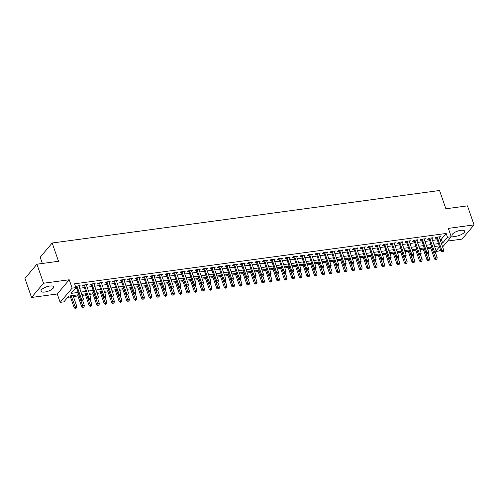 <?xml version="1.0" encoding="UTF-8"?>
<svg xmlns="http://www.w3.org/2000/svg" width="499" height="499" viewBox="0 0 499 499"><rect width="100%" height="100%" fill="white"/><g stroke="black" fill="none" stroke-linecap="round" stroke-linejoin="round"><path stroke-width="0.75" d="M44.767 292.034A6.699 2.32 160.9 0 0 51.104 289.844A6.699 2.32 160.9 0 0 53.624 286.844A6.699 2.32 160.9 0 0 49.819 286.039A6.699 2.32 160.9 0 0 43.475 288.229A6.699 2.32 160.9 0 0 40.962 291.229A6.699 2.32 160.9 0 0 44.767 292.034M455.774 236.32A6.699 2.32 160.9 0 0 462.118 234.131A6.699 2.32 160.9 0 0 464.631 231.131A6.699 2.32 160.9 0 0 460.827 230.326A6.699 2.32 160.9 0 0 454.483 232.515A6.699 2.32 160.9 0 0 451.969 235.516A6.699 2.32 160.9 0 0 455.774 236.32M78.805 294.722L68.762 296.088L63.909 301.851L60.154 302.357L72.137 288.141L75.885 287.63L71.033 293.393L78.012 292.451M57.254 293.98L69.23 279.764L43.519 283.251L36.926 264.208L24.95 278.43L31.543 297.466L57.254 293.98L60.154 302.357M42.365 263.472L40.207 257.228L52.183 243.007L439.544 190.506L445.875 208.782L467.457 205.856L474.05 224.893L448.339 228.38L451.239 236.757L442.625 246.98M447.603 241.073L462.074 239.108L474.05 224.893M440.424 249.594L439.257 250.972L436.12 251.396M67.702 297.348L70.446 296.98M73.415 296.574L77.95 295.957M82.142 295.389L85.46 294.94M89.645 294.373L92.964 293.923M97.155 293.356L100.474 292.907M104.659 292.339L107.977 291.89M112.169 291.322L115.487 290.873M119.673 290.306L122.997 289.857M127.183 289.289L130.501 288.84M134.686 288.272L138.011 287.817M142.196 287.249L145.515 286.8M149.7 286.233L153.025 285.784M157.21 285.216L160.528 284.767M164.72 284.199L168.038 283.75M172.224 283.183L175.542 282.733M179.734 282.166L183.052 281.717M187.237 281.149L190.556 280.694M194.747 280.126L198.066 279.677M202.251 279.109L205.569 278.66M209.761 278.093L213.079 277.644M217.265 277.076L220.583 276.627M224.775 276.059L228.093 275.61M232.278 275.043L235.603 274.593M239.788 274.026L243.107 273.577M247.292 273.009L250.617 272.554M254.802 271.986L258.12 271.537M262.306 270.969L265.63 270.52M269.816 269.953L273.134 269.504M277.325 268.936L280.644 268.487M284.829 267.919L288.148 267.47M292.339 266.903L295.658 266.454M299.843 265.886L303.161 265.431M307.353 264.863L310.671 264.414M314.857 263.846L318.175 263.397M322.366 262.83L325.685 262.38M329.87 261.813L333.189 261.364M337.38 260.796L340.698 260.347M344.884 259.779L348.208 259.33M352.394 258.763L355.712 258.314M359.898 257.746L363.222 257.291M367.407 256.723L370.726 256.274M374.911 255.706L378.236 255.257M382.421 254.69L385.739 254.241M389.931 253.673L393.249 253.224M397.435 252.656L400.753 252.207M404.945 251.639L408.263 251.19M412.448 250.623L415.767 250.174M419.958 249.606L423.277 249.151M427.462 248.583L430.78 248.134M43.519 283.251L31.543 297.466M79.073 286.532L80.102 285.54L75.443 286.339M86.577 285.515L87.612 284.524L83.108 285.135L82.298 286.095L83.614 285.915M94.086 284.499L95.116 283.507L90.612 284.118L89.801 285.079L91.117 284.898M101.59 283.482L102.626 282.49L98.122 283.101L97.311 284.062L98.627 283.881M109.1 282.459L110.129 281.473L105.626 282.078L104.821 283.039L106.131 282.864M116.604 281.442L117.639 280.45L113.136 281.062L112.325 282.022L113.641 281.848M124.114 280.426L125.143 279.434L120.639 280.045L119.835 281.006L121.145 280.831M131.624 279.409L132.653 278.417L128.149 279.028L127.339 279.989L128.655 279.814M139.127 278.392L140.163 277.4L135.653 278.012L134.849 278.972L136.158 278.791M146.637 277.375L147.667 276.384L143.163 276.995L142.352 277.955L143.668 277.775M154.141 276.359L155.177 275.367L150.673 275.978L149.862 276.939L151.172 276.758M161.651 275.342L162.68 274.35L158.177 274.961L157.366 275.922L158.682 275.741M169.155 274.319L170.19 273.333L165.687 273.939L164.876 274.899L166.186 274.724M176.665 273.302L177.694 272.311L173.19 272.922L172.38 273.882L173.696 273.708M184.168 272.286L185.204 271.294L180.7 271.905L179.889 272.866L181.199 272.691M191.678 271.269L192.708 270.277L188.204 270.888L187.393 271.849L188.709 271.668M199.182 270.252L200.218 269.26L195.714 269.872L194.903 270.832L196.219 270.651M206.692 269.235L207.721 268.244L203.218 268.855L202.407 269.816L203.723 269.635M214.196 268.219L215.231 267.227L210.728 267.838L209.917 268.799L211.233 268.618M221.706 267.196L222.735 266.21L218.231 266.815L217.427 267.782L218.737 267.601M229.209 266.179L230.245 265.187L225.741 265.799L224.93 266.759L226.247 266.585M236.719 265.162L237.749 264.171L233.245 264.782L232.44 265.742L233.75 265.568M244.229 264.146L245.258 263.154L240.755 263.765L239.944 264.726L241.26 264.551M251.733 263.129L252.768 262.137L248.259 262.748L247.454 263.709L248.764 263.528M259.243 262.112L260.272 261.12L255.769 261.732L254.958 262.692L256.274 262.511M266.747 261.096L267.782 260.104L263.279 260.715L262.468 261.676L263.778 261.495M274.257 260.079L275.286 259.087L270.782 259.698L269.971 260.659L271.288 260.478M281.76 259.056L282.796 258.07L278.292 258.675L277.481 259.636L278.791 259.461M289.27 258.039L290.299 257.047L285.796 257.659L284.985 258.619L286.301 258.445M296.774 257.022L297.809 256.031L293.306 256.642L292.495 257.603L293.805 257.428M304.284 256.006L305.313 255.014L300.81 255.625L299.999 256.586L301.315 256.411M311.788 254.989L312.823 253.997L308.32 254.609L307.509 255.569L308.825 255.388M319.298 253.972L320.327 252.981L315.823 253.592L315.012 254.552L316.329 254.371M326.801 252.956L327.837 251.964L323.333 252.575L322.522 253.536L323.839 253.355M334.311 251.939L335.34 250.947L330.837 251.558L330.032 252.519L331.342 252.338M341.815 250.916L342.85 249.93L338.347 250.535L337.536 251.496L338.852 251.321M349.325 249.899L350.354 248.907L345.851 249.519L345.046 250.479L346.356 250.305M356.835 248.882L357.864 247.891L353.361 248.502L352.55 249.463L353.866 249.288M364.339 247.866L365.374 246.874L360.864 247.485L360.06 248.446L361.37 248.265M371.849 246.849L372.878 245.857L368.374 246.469L367.563 247.429L368.88 247.248M379.352 245.832L380.388 244.841L375.878 245.452L375.073 246.412L376.383 246.232M386.862 244.816L387.891 243.824L383.388 244.435L382.577 245.396L383.893 245.215M394.366 243.793L395.401 242.807L390.898 243.412L390.087 244.379L391.397 244.198M401.876 242.776L402.905 241.784L398.402 242.395L397.591 243.356L398.907 243.181M409.38 241.759L410.415 240.768L405.912 241.379L405.101 242.339L406.411 242.165M416.89 240.743L417.919 239.751L413.415 240.362L412.604 241.323L413.921 241.148M424.393 239.726L425.429 238.734L420.925 239.345L420.114 240.306L421.43 240.125M431.903 238.709L432.932 237.717L428.429 238.329L427.618 239.289L428.934 239.108M434.766 246.986L435.253 246.412M439.999 239.395L441.309 239.221L446.168 233.457L74.569 283.825L75.885 287.63M74.825 288.896L76.696 288.64M79.665 288.241L84.2 287.624M87.169 287.224L91.71 286.607M94.679 286.201L99.214 285.59M102.183 285.185L106.724 284.573M109.693 284.168L114.227 283.551M117.196 283.151L121.737 282.534M124.706 282.135L129.247 281.517M132.21 281.118L136.751 280.5M139.72 280.101L144.261 279.484M147.224 279.078L151.765 278.467M154.734 278.062L159.275 277.45M162.237 277.045L166.778 276.434M169.747 276.028L174.288 275.411M177.257 275.011L181.792 274.394M184.761 273.995L189.302 273.377M192.271 272.978L196.806 272.36M199.775 271.961L204.316 271.344M207.285 270.938L211.819 270.327M214.788 269.922L219.329 269.31M222.298 268.905L226.833 268.294M229.802 267.888L234.343 267.271M237.312 266.871L241.853 266.254M244.816 265.855L249.357 265.237M252.326 264.838L256.866 264.221M259.829 263.815L264.37 263.204M267.339 262.798L271.88 262.187M274.843 261.782L279.384 261.17M282.353 260.765L286.894 260.147M289.857 259.748L294.398 259.131M297.367 258.732L301.907 258.114M304.877 257.715L309.411 257.097M312.38 256.698L316.921 256.081M319.89 255.675L324.425 255.064M327.394 254.658L331.935 254.047M334.904 253.642L339.439 253.03M342.408 252.625L346.948 252.007M349.918 251.608L354.458 250.991M357.421 250.592L361.962 249.974M364.931 249.575L369.472 248.957M372.435 248.558L376.976 247.941M379.945 247.535L384.486 246.924M387.449 246.518L391.989 245.907M394.959 245.502L399.499 244.884M402.462 244.485L407.003 243.868M409.972 243.468L414.513 242.851M417.482 242.452L422.017 241.834M424.986 241.435L429.527 240.817M432.496 240.412L437.03 239.801M439.407 237.692L440.442 236.701L435.939 237.312L435.128 238.273L436.444 238.092M75.667 286.994L76.104 286.931M69.23 279.764L72.137 288.141M446.168 233.457L447.484 237.262L451.239 236.757M36.926 264.208L58.514 261.283L52.183 243.007M439.139 245.882L434.598 246.5M431.635 246.899L427.094 247.516M424.125 247.916L419.584 248.533M416.621 248.939L412.08 249.55M409.111 249.955L404.57 250.567M401.601 250.972L397.067 251.583M394.098 251.989L389.557 252.606M386.588 253.005L382.053 253.623M379.084 254.022L374.543 254.64M371.574 255.039L367.039 255.656M364.07 256.056L359.529 256.673M356.56 257.079L352.02 257.69M349.057 258.095L344.516 258.707M341.547 259.112L337.006 259.723M334.043 260.129L329.502 260.746M326.533 261.145L321.992 261.763M319.029 262.162L314.489 262.78M311.519 263.179L306.979 263.796M304.016 264.202L299.475 264.813M296.506 265.219L291.965 265.83M288.996 266.235L284.461 266.846M281.492 267.252L276.951 267.869M273.982 268.269L269.448 268.886M266.478 269.285L261.938 269.903M258.969 270.302L254.434 270.92M251.465 271.319L246.924 271.936M243.955 272.342L239.414 272.953M236.451 273.358L231.91 273.97M228.941 274.375L224.4 274.986M221.437 275.392L216.897 276.009M213.928 276.409L209.387 277.026M206.424 277.425L201.883 278.043M198.914 278.442L194.373 279.06M191.41 279.459L186.869 280.076M183.9 280.482L179.359 281.093M176.39 281.498L171.856 282.11M168.887 282.515L164.346 283.133M161.377 283.532L156.842 284.149M153.873 284.549L149.332 285.166M146.363 285.565L141.828 286.183M138.859 286.582L134.318 287.199M131.349 287.605L126.808 288.216M123.846 288.622L119.305 289.233M116.336 289.638L111.795 290.25M108.832 290.655L104.291 291.273M101.322 291.672L96.781 292.289M93.818 292.688L89.277 293.306M86.308 293.705L81.767 294.323M436.089 250.791L439.457 246.793M441.322 243.206L442.632 243.025L447.484 237.262M80.981 292.046L85.522 291.428M88.485 291.029L93.026 290.412M95.995 290.013L100.536 289.395M103.505 288.996L108.04 288.378M111.009 287.979L115.55 287.362M118.519 286.956L123.053 286.345M126.022 285.939L130.563 285.328M133.532 284.923L138.067 284.311M141.036 283.906L145.577 283.289M148.546 282.889L153.087 282.272M156.05 281.873L160.591 281.255M163.56 280.856L168.101 280.238M171.063 279.833L175.604 279.222M178.573 278.816L183.114 278.205M186.077 277.8L190.618 277.188M193.587 276.783L198.128 276.165M201.091 275.766L205.632 275.149M208.601 274.749L213.142 274.132M216.111 273.733L220.645 273.115M223.614 272.716L228.155 272.098M231.124 271.693L235.659 271.082M238.628 270.676L243.169 270.065M246.138 269.66L250.673 269.048M253.642 268.643L258.183 268.025M261.152 267.626L265.693 267.009M268.655 266.609L273.196 265.992M276.165 265.593L280.706 264.975M283.669 264.576L288.21 263.959M291.179 263.553L295.72 262.942M298.683 262.536L303.224 261.925M306.193 261.52L310.734 260.902M313.696 260.503L318.237 259.885M321.206 259.486L325.747 258.869M328.716 258.47L333.251 257.852M336.22 257.453L340.761 256.835M343.73 256.43L348.265 255.819M351.234 255.413L355.775 254.802M358.744 254.396L363.278 253.785M366.247 253.38L370.788 252.762M373.757 252.363L378.292 251.746M381.261 251.346L385.802 250.729M388.771 250.33L393.312 249.712M396.275 249.313L400.816 248.695M403.785 248.29L408.325 247.679M411.288 247.273L415.829 246.662M418.798 246.257L423.339 245.645M426.302 245.24L430.843 244.622M433.812 244.223L438.353 243.606M441.309 239.221L442.632 243.025M439.351 236.85L439.631 237.661M431.841 237.867L432.128 238.678M424.337 238.884L424.618 239.695M416.827 239.9L417.114 240.711M409.323 240.917L409.604 241.728M401.814 241.934L402.094 242.745M394.31 242.951L394.59 243.768M386.8 243.967L387.081 244.784M379.296 244.99L379.577 245.801M371.786 246.007L372.067 246.818M364.282 247.024L364.563 247.835M356.773 248.04L357.053 248.851M349.269 249.057L349.55 249.868M341.759 250.074L342.04 250.891M334.255 251.091L334.536 251.908M326.745 252.107L327.026 252.924M319.235 253.13L319.522 253.941M311.732 254.147L312.012 254.958M304.222 255.164L304.509 255.975M296.718 256.18L296.999 256.991M289.208 257.197L289.489 258.008M281.704 258.214L281.985 259.031M274.194 259.231L274.475 260.048M266.691 260.253L266.971 261.064M259.181 261.27L259.461 262.081M251.677 262.287L251.958 263.098M244.167 263.304L244.448 264.114M236.663 264.32L236.944 265.131M229.153 265.337L229.434 266.154M221.65 266.354L221.93 267.171M214.14 267.37L214.42 268.188M206.63 268.393L206.917 269.204M199.126 269.41L199.407 270.221M191.616 270.427L191.903 271.238M184.112 271.444L184.393 272.254M176.602 272.46L176.883 273.271M169.099 273.477L169.379 274.294M161.589 274.494L161.869 275.311M154.085 275.517L154.366 276.327M146.575 276.533L146.856 277.344M139.071 277.55L139.352 278.361M131.561 278.567L131.842 279.378M124.058 279.583L124.338 280.394M116.548 280.6L116.828 281.411M109.044 281.617L109.325 282.434M101.534 282.634L101.815 283.451M94.024 283.657L94.311 284.467M86.52 284.673L86.801 285.484M79.01 285.69L79.297 286.501M436.432 237.243L441.029 251.34L441.84 250.379L437.249 237.131M442.501 251.583L442.176 251.97L443.255 251.484L442.501 251.583L441.84 250.379L443.717 250.13L439.126 236.875M441.029 251.34L442.176 251.97M443.255 251.484L443.717 250.13M430.412 247.067L434.554 259.031L435.365 258.07L437.243 257.815L435.502 252.787M431.504 246.918L436.026 259.268L435.702 259.655L436.781 259.168L436.026 259.268M437.243 257.815L436.781 259.168M435.702 259.655L434.554 259.031M428.928 238.26L433.525 252.363L434.33 251.402L429.745 238.148M434.997 252.6L434.673 252.987L435.421 252.887L435.746 252.5L434.997 252.6L434.33 251.402L436.207 251.147L431.623 237.892M433.525 252.363L434.673 252.987M435.746 252.5L436.207 251.147M421.418 239.277L426.015 253.38L426.826 252.419L422.235 239.164M427.487 253.617L427.163 254.003L427.917 253.904L428.242 253.517L427.487 253.617L426.826 252.419L428.703 252.163L424.113 238.915M426.015 253.38L427.163 254.003M428.242 253.517L428.703 252.163M413.914 240.293L418.511 254.396L419.316 253.436L414.731 240.187M419.983 254.633L419.659 255.02L420.408 254.92L420.732 254.534L419.983 254.633L419.316 253.436L421.193 253.18L416.609 239.932M418.511 254.396L419.659 255.02M420.732 254.534L421.193 253.18M406.404 241.31L411.001 255.413L411.812 254.453L407.221 241.204M412.473 255.656L412.149 256.037L412.904 255.937L413.222 255.55L412.473 255.656L411.812 254.453L413.69 254.197L409.099 240.948M411.001 255.413L412.149 256.037M413.222 255.55L413.69 254.197M422.903 248.084L427.05 260.048L427.855 259.087L429.733 258.831L427.992 253.81M423.994 247.934L428.522 260.285L428.198 260.671L429.271 260.185L428.522 260.285M429.733 258.831L429.271 260.185M428.198 260.671L427.05 260.048M415.399 249.101L419.54 261.064L420.351 260.104L422.229 259.848L420.489 254.827M416.49 248.951L421.013 261.308L420.688 261.688L421.761 261.202L421.013 261.308M422.229 259.848L421.761 261.202M420.688 261.688L419.54 261.064M407.889 250.118L412.037 262.081L412.841 261.12L414.719 260.865L412.979 255.844M408.98 249.968L413.509 262.324L413.184 262.705L414.257 262.218L413.509 262.324M414.719 260.865L414.257 262.218M413.184 262.705L412.037 262.081M400.385 251.134L404.527 263.098L405.338 262.137L407.215 261.881L405.475 256.86M401.477 250.991L405.999 263.341L405.675 263.721L406.747 263.235L405.999 263.341M407.215 261.881L406.747 263.235M405.675 263.721L404.527 263.098M398.901 242.333L403.498 256.43L404.302 255.469L399.718 242.221M404.97 256.673L404.645 257.054L405.394 256.954L405.718 256.567L404.97 256.673L404.302 255.469L406.18 255.214L401.595 241.965M403.498 256.43L404.645 257.054M405.718 256.567L406.18 255.214M392.875 252.151L397.017 264.114L397.828 263.154L399.705 262.898L397.965 257.877M393.967 252.007L398.489 264.358L398.171 264.744L399.244 264.258L398.489 264.358M399.705 262.898L399.244 264.258M398.171 264.744L397.017 264.114M391.391 243.35L395.988 257.447L396.799 256.486L392.208 243.238M397.46 257.69L397.135 258.07L397.89 257.971L398.208 257.59L397.46 257.69L396.799 256.486L398.676 256.23L394.085 242.982M395.988 257.447L397.135 258.07M398.208 257.59L398.676 256.23M385.371 253.174L389.513 265.131L390.324 264.171L392.202 263.921L390.461 258.894M386.463 253.024L390.985 265.374L390.661 265.761L391.734 265.275L390.985 265.374M392.202 263.921L391.734 265.275M390.661 265.761L389.513 265.131M383.887 244.367L388.478 258.463L389.289 257.503L384.704 244.254M389.956 258.707L389.632 259.093L390.705 258.607L389.956 258.707L389.289 257.503L391.166 257.253L386.582 243.999M388.478 258.463L389.632 259.093M390.705 258.607L391.166 257.253M377.862 254.191L382.003 266.154L382.814 265.194L384.692 264.938L382.951 259.91M378.953 254.041L383.475 266.391L383.157 266.778L384.23 266.291L383.475 266.391M384.692 264.938L384.23 266.291M383.157 266.778L382.003 266.154M376.377 245.383L380.974 259.48L381.785 258.519L377.194 245.271M382.446 259.723L382.122 260.11L383.195 259.623L382.446 259.723L381.785 258.519L383.662 258.27L379.072 245.015M380.974 259.48L382.122 260.11M383.195 259.623L383.662 258.27M370.358 255.207L374.5 267.171L375.31 266.21L377.182 265.955L375.448 260.933M371.449 255.058L375.972 267.408L375.647 267.795L376.72 267.308L375.972 267.408M377.182 265.955L376.72 267.308M375.647 267.795L374.5 267.171M368.873 246.4L373.464 260.503L374.275 259.542L369.69 246.288M374.936 260.74L374.618 261.127L375.691 260.64L374.936 260.74L374.275 259.542L376.152 259.287L371.562 246.038M373.464 260.503L374.618 261.127M375.691 260.64L376.152 259.287M362.848 256.224L366.99 268.188L367.8 267.227L369.678 266.971L367.938 261.95M363.939 256.074L368.462 268.425L368.137 268.811L369.216 268.325L368.462 268.425M369.678 266.971L369.216 268.325M368.137 268.811L366.99 268.188M361.363 247.417L365.96 261.52L366.771 260.559L362.18 247.304M367.432 261.757L367.108 262.143L367.857 262.044L368.181 261.657L367.432 261.757L366.771 260.559L368.649 260.303L364.058 247.055M365.96 261.52L367.108 262.143M368.181 261.657L368.649 260.303M355.344 257.241L359.486 269.204L360.297 268.244L362.168 267.988L360.434 262.967M356.436 257.091L360.958 269.448L360.634 269.828L361.706 269.341L360.958 269.448M362.168 267.988L361.706 269.341M360.634 269.828L359.486 269.204M353.853 248.433L358.45 262.536L359.261 261.576L354.677 248.327M359.922 262.78L359.598 263.16L360.353 263.06L360.677 262.674L359.922 262.78L359.261 261.576L361.139 261.32L356.548 248.072M358.45 262.536L359.598 263.16M360.677 262.674L361.139 261.32M347.834 258.257L351.976 270.221L352.787 269.26L354.664 269.005L352.924 263.983M348.926 258.114L353.448 270.464L353.124 270.845L354.203 270.358L353.448 270.464M354.664 269.005L354.203 270.358M353.124 270.845L351.976 270.221M346.35 249.45L350.947 263.553L351.758 262.593L347.167 249.344M352.419 263.796L352.094 264.177L352.843 264.077L353.167 263.69L352.419 263.796L351.758 262.593L353.629 262.337L349.044 249.088M350.947 263.553L352.094 264.177M353.167 263.69L353.629 262.337M340.33 259.274L344.472 271.238L345.277 270.277L347.154 270.021L345.414 265M341.416 259.131L345.944 271.481L345.62 271.861L346.693 271.381L345.944 271.481M347.154 270.021L346.693 271.381M345.62 271.861L344.472 271.238M332.821 260.291L336.962 272.254L337.773 271.294L339.651 271.044L337.91 266.017M333.912 260.147L338.434 272.498L338.11 272.884L339.189 272.398L338.434 272.498M339.651 271.044L339.189 272.398M338.11 272.884L336.962 272.254M325.317 261.314L329.459 273.271L330.263 272.311L332.141 272.061L330.4 267.034M326.402 261.164L330.931 273.514L330.606 273.901L331.679 273.415L330.931 273.514M332.141 272.061L331.679 273.415M330.606 273.901L329.459 273.271M338.84 250.473L343.437 264.57L344.248 263.609L339.657 250.361M344.909 264.813L344.584 265.194L345.339 265.094L345.664 264.707L344.909 264.813L344.248 263.609L346.125 263.353L341.534 250.105M343.437 264.57L344.584 265.194M345.664 264.707L346.125 263.353M331.336 251.49L335.933 265.587L336.744 264.626L332.153 251.377M337.405 265.83L337.081 266.216L338.154 265.73L337.405 265.83L336.744 264.626L338.615 264.37L334.031 251.122M335.933 265.587L337.081 266.216M338.154 265.73L338.615 264.37M323.826 252.506L328.423 266.603L329.234 265.643L324.643 252.394M329.895 266.846L329.571 267.233L330.65 266.747L329.895 266.846L329.234 265.643L331.111 265.393L326.521 252.138M328.423 266.603L329.571 267.233M330.65 266.747L331.111 265.393M317.807 262.331L321.949 274.294L322.759 273.333L324.637 273.078L322.897 268.05M318.898 262.181L323.421 274.531L323.096 274.918L324.175 274.431L323.421 274.531M324.637 273.078L324.175 274.431M323.096 274.918L321.949 274.294M316.322 253.523L320.919 267.626L321.724 266.666L317.139 253.411M322.391 267.863L322.067 268.25L323.14 267.763L322.391 267.863L321.724 266.666L323.601 266.41L319.017 253.155M320.919 267.626L322.067 268.25M323.14 267.763L323.601 266.41M310.297 263.347L314.445 275.311L315.249 274.35L317.127 274.094L315.387 269.073M311.388 263.198L315.917 275.548L315.593 275.935L316.665 275.448L315.917 275.548M317.127 274.094L316.665 275.448M315.593 275.935L314.445 275.311M308.812 254.54L313.409 268.643L314.22 267.682L309.63 254.428M314.881 268.88L314.557 269.267L315.636 268.78L314.881 268.88L314.22 267.682L316.098 267.427L311.507 254.178M313.409 268.643L314.557 269.267M315.636 268.78L316.098 267.427M302.793 264.364L306.935 276.327L307.746 275.367L309.623 275.111L307.883 270.09M303.885 264.214L308.407 276.565L308.083 276.951L309.155 276.465L308.407 276.565M309.623 275.111L309.155 276.465M308.083 276.951L306.935 276.327M301.309 255.557L305.906 269.66L306.71 268.699L302.126 255.451M307.378 269.897L307.053 270.283L307.802 270.184L308.126 269.797L307.378 269.897L306.71 268.699L308.588 268.443L304.003 255.195M305.906 269.66L307.053 270.283M308.126 269.797L308.588 268.443M295.283 265.381L299.431 277.344L300.236 276.384L302.113 276.128L300.373 271.107M296.375 265.231L300.903 277.587L300.579 277.968L301.652 277.481L300.903 277.587M302.113 276.128L301.652 277.481M300.579 277.968L299.431 277.344M293.799 256.573L298.396 270.676L299.207 269.716L294.616 256.467M299.868 270.92L299.543 271.3L300.298 271.2L300.616 270.814L299.868 270.92L299.207 269.716L301.084 269.46L296.493 256.212M298.396 270.676L299.543 271.3M300.616 270.814L301.084 269.46M287.78 266.397L291.921 278.361L292.732 277.4L294.61 277.145L292.869 272.123M288.871 266.254L293.393 278.604L293.069 278.985L294.142 278.498L293.393 278.604M294.61 277.145L294.142 278.498M293.069 278.985L291.921 278.361M286.295 257.596L290.892 271.693L291.697 270.732L287.112 257.484M292.364 271.936L292.04 272.317L292.788 272.217L293.113 271.83L292.364 271.936L291.697 270.732L293.574 270.477L288.99 257.228M290.892 271.693L292.04 272.317M293.113 271.83L293.574 270.477M280.27 267.414L284.411 279.378L285.222 278.417L287.1 278.161L285.359 273.14M281.361 267.271L285.89 279.621L285.565 280.001L286.638 279.521L285.89 279.621M287.1 278.161L286.638 279.521M285.565 280.001L284.411 279.378M278.785 258.613L283.382 272.71L284.193 271.749L279.602 258.501M284.854 272.953L284.53 273.333L285.285 273.234L285.603 272.853L284.854 272.953L284.193 271.749L286.07 271.493L281.48 258.245M283.382 272.71L284.53 273.333M285.603 272.853L286.07 271.493M272.766 268.437L276.908 280.394L277.718 279.434L279.596 279.184L277.856 274.157M273.857 268.287L278.38 280.638L278.055 281.024L279.128 280.538L278.38 280.638M279.596 279.184L279.128 280.538M278.055 281.024L276.908 280.394M271.281 259.63L275.872 273.726L276.683 272.766L272.098 259.517M277.35 273.97L277.026 274.356L278.099 273.87L277.35 273.97L276.683 272.766L278.561 272.516L273.976 259.262M275.872 273.726L277.026 274.356M278.099 273.87L278.561 272.516M265.256 269.454L269.398 281.411L270.209 280.45L272.086 280.201L270.346 275.174M266.347 269.304L270.87 281.654L270.552 282.041L271.624 281.555L270.87 281.654M272.086 280.201L271.624 281.555M270.552 282.041L269.398 281.411M263.771 260.646L268.368 274.743L269.179 273.783L264.589 260.534M269.84 274.986L269.516 275.373L270.589 274.887L269.84 274.986L269.179 273.783L271.057 273.533L266.466 260.278M268.368 274.743L269.516 275.373M270.589 274.887L271.057 273.533M256.268 261.663L260.858 275.766L261.669 274.806L257.085 261.551M262.331 276.003L262.012 276.39L263.085 275.903L262.331 276.003L261.669 274.806L263.547 274.55L258.956 261.301M260.858 275.766L262.012 276.39M263.085 275.903L263.547 274.55M248.758 262.68L253.355 276.783L254.166 275.822L249.575 262.568M254.827 277.02L254.502 277.407L255.251 277.307L255.575 276.92L254.827 277.02L254.166 275.822L256.043 275.567L251.452 262.318M253.355 276.783L254.502 277.407M255.575 276.92L256.043 275.567M257.752 270.47L261.894 282.434L262.705 281.473L264.576 281.218L262.842 276.19M258.844 270.321L263.366 282.671L263.042 283.058L264.114 282.571L263.366 282.671M264.576 281.218L264.114 282.571M263.042 283.058L261.894 282.434M250.242 271.487L254.384 283.451L255.195 282.49L257.072 282.234L255.332 277.213M251.334 271.337L255.856 283.688L255.532 284.074L256.611 283.588L255.856 283.688M257.072 282.234L256.611 283.588M255.532 284.074L254.384 283.451M242.739 272.504L246.88 284.467L247.691 283.507L249.562 283.251L247.828 278.23M243.83 272.354L248.352 284.711L248.028 285.091L249.101 284.605L248.352 284.711M249.562 283.251L249.101 284.605M248.028 285.091L246.88 284.467M241.248 263.697L245.845 277.8L246.656 276.839L242.071 263.591M247.317 278.043L246.999 278.423L247.747 278.323L248.072 277.937L247.317 278.043L246.656 276.839L248.533 276.583L243.942 263.335M245.845 277.8L246.999 278.423M248.072 277.937L248.533 276.583M235.229 273.521L239.37 285.484L240.181 284.524L242.059 284.268L240.318 279.247M236.32 273.371L240.842 285.727L240.518 286.108L241.597 285.621L240.842 285.727M242.059 284.268L241.597 285.621M240.518 286.108L239.37 285.484M233.744 264.713L238.341 278.816L239.152 277.856L234.561 264.607M239.813 279.06L239.489 279.44L240.237 279.34L240.562 278.953L239.813 279.06L239.152 277.856L241.023 277.6L236.439 264.351M238.341 278.816L239.489 279.44M240.562 278.953L241.023 277.6M227.725 274.537L231.867 286.501L232.671 285.54L234.549 285.285L232.808 280.263M228.81 274.394L233.339 286.744L233.014 287.125L234.087 286.638L233.339 286.744M234.549 285.285L234.087 286.638M233.014 287.125L231.867 286.501M226.234 265.736L230.831 279.833L231.642 278.872L227.051 265.624M232.303 280.076L231.979 280.457L232.734 280.357L233.058 279.97L232.303 280.076L231.642 278.872L233.52 278.617L228.929 265.368M230.831 279.833L231.979 280.457M233.058 279.97L233.52 278.617M220.215 275.554L224.357 287.518L225.168 286.557L227.045 286.301L225.305 281.28M221.307 275.411L225.829 287.761L225.504 288.148L226.583 287.661L225.829 287.761M227.045 286.301L226.583 287.661M225.504 288.148L224.357 287.518M218.73 266.753L223.327 280.85L224.138 279.889L219.548 266.641M224.799 281.093L224.475 281.48L225.548 280.993L224.799 281.093L224.138 279.889L226.01 279.633L221.425 266.385M223.327 280.85L224.475 281.48M225.548 280.993L226.01 279.633M212.711 276.577L216.853 288.534L217.658 287.574L219.535 287.324L217.795 282.297M213.797 276.427L218.325 288.778L218.001 289.164L219.073 288.678L218.325 288.778M219.535 287.324L219.073 288.678M218.001 289.164L216.853 288.534M211.22 267.77L215.817 281.866L216.628 280.906L212.038 267.657M217.29 282.11L216.965 282.496L218.044 282.01L217.29 282.11L216.628 280.906L218.506 280.656L213.915 267.402M215.817 281.866L216.965 282.496M218.044 282.01L218.506 280.656M203.717 268.786L208.314 282.883L209.118 281.923L204.534 268.674M209.786 283.126L209.461 283.513L210.534 283.027L209.786 283.126L209.118 281.923L210.996 281.673L206.411 268.418M208.314 282.883L209.461 283.513M210.534 283.027L210.996 281.673M196.207 269.803L200.804 283.906L201.615 282.945L197.024 269.691M202.276 284.143L201.952 284.53L202.706 284.43L203.031 284.043L202.276 284.143L201.615 282.945L203.492 282.69L198.901 269.441M200.804 283.906L201.952 284.53M203.031 284.043L203.492 282.69M205.201 277.594L209.343 289.557L210.154 288.597L212.031 288.341L210.291 283.313M206.293 277.444L210.815 289.794L210.491 290.181L211.57 289.694L210.815 289.794M212.031 288.341L211.57 289.694M210.491 290.181L209.343 289.557M197.691 278.61L201.839 290.574L202.644 289.613L204.521 289.358L202.781 284.336M198.783 278.461L203.311 290.811L202.987 291.198L204.06 290.711L203.311 290.811M204.521 289.358L204.06 290.711M202.987 291.198L201.839 290.574M190.188 279.627L194.329 291.591L195.14 290.63L197.018 290.374L195.277 285.353M191.279 279.477L195.801 291.828L195.477 292.214L196.55 291.728L195.801 291.828M197.018 290.374L196.55 291.728M195.477 292.214L194.329 291.591M188.703 270.82L193.3 284.923L194.105 283.962L189.52 270.708M194.772 285.16L194.448 285.547L195.521 285.06L194.772 285.16L194.105 283.962L195.982 283.706L191.398 270.458M193.3 284.923L194.448 285.547M195.521 285.06L195.982 283.706M182.678 280.644L186.826 292.607L187.63 291.647L189.508 291.391L187.767 286.37M183.769 280.494L188.298 292.851L187.973 293.231L189.046 292.745L188.298 292.851M189.508 291.391L189.046 292.745M187.973 293.231L186.826 292.607M181.193 271.836L185.79 285.939L186.601 284.979L182.01 271.73M187.262 286.183L186.938 286.563L187.693 286.463L188.011 286.077L187.262 286.183L186.601 284.979L188.479 284.723L183.888 271.475M185.79 285.939L186.938 286.563M188.011 286.077L188.479 284.723M175.174 281.661L179.316 293.624L180.127 292.663L182.004 292.408L180.264 287.387M176.266 281.517L180.788 293.867L180.463 294.248L181.536 293.761L180.788 293.867M182.004 292.408L181.536 293.761M180.463 294.248L179.316 293.624M173.689 272.859L178.286 286.956L179.091 285.996L174.507 272.747M179.759 287.199L179.434 287.58L180.183 287.48L180.507 287.093L179.759 287.199L179.091 285.996L180.969 285.74L176.384 272.491M178.286 286.956L179.434 287.58M180.507 287.093L180.969 285.74M167.664 282.677L171.806 294.641L172.617 293.68L174.494 293.424L172.754 288.403M168.756 282.534L173.284 294.884L172.96 295.265L174.032 294.784L173.284 294.884M174.494 293.424L174.032 294.784M172.96 295.265L171.806 294.641M166.179 273.876L170.777 287.973L171.587 287.012L166.997 273.764M172.249 288.216L171.924 288.597L172.679 288.497L172.997 288.116L172.249 288.216L171.587 287.012L173.465 286.757L168.874 273.508M170.777 287.973L171.924 288.597M172.997 288.116L173.465 286.757M160.16 283.7L164.302 295.658L165.113 294.697L166.99 294.447L165.25 289.42M161.252 283.551L165.774 295.901L165.45 296.287L166.523 295.801L165.774 295.901M166.99 294.447L166.523 295.801M165.45 296.287L164.302 295.658M158.676 274.893L163.267 288.99L164.077 288.029L159.493 274.781M164.745 289.233L164.421 289.62L165.493 289.133L164.745 289.233L164.077 288.029L165.955 287.773L161.37 274.525M163.267 288.99L164.421 289.62M165.493 289.133L165.955 287.773M152.65 284.717L156.792 296.674L157.603 295.714L159.48 295.464L157.74 290.437M153.742 284.567L158.264 296.917L157.946 297.304L159.019 296.818L158.264 296.917M159.48 295.464L159.019 296.818M157.946 297.304L156.792 296.674M151.166 275.91L155.763 290.006L156.574 289.046L151.983 275.797M157.235 290.25L156.911 290.636L157.983 290.15L157.235 290.25L156.574 289.046L158.451 288.796L153.86 275.542M155.763 290.006L156.911 290.636M157.983 290.15L158.451 288.796M145.147 285.734L149.288 297.697L150.099 296.737L151.97 296.481L150.236 291.453M146.238 285.584L150.76 297.934L150.436 298.321L151.509 297.834L150.76 297.934M151.97 296.481L151.509 297.834M150.436 298.321L149.288 297.697M143.662 276.926L148.253 291.029L149.064 290.069L144.479 276.814M149.725 291.266L149.407 291.653L150.48 291.167L149.725 291.266L149.064 290.069L150.941 289.813L146.35 276.558M148.253 291.029L149.407 291.653M150.48 291.167L150.941 289.813M137.637 286.75L141.778 298.714L142.589 297.753L144.467 297.498L142.726 292.476M138.728 286.601L143.25 298.951L142.926 299.338L144.005 298.851L143.25 298.951M144.467 297.498L144.005 298.851M142.926 299.338L141.778 298.714M136.152 277.943L140.749 292.046L141.56 291.085L136.969 277.831M142.221 292.283L141.897 292.67L142.97 292.183L142.221 292.283L141.56 291.085L143.438 290.83L138.847 277.581M140.749 292.046L141.897 292.67M142.97 292.183L143.438 290.83M130.133 287.767L134.275 299.731L135.086 298.77L136.957 298.514L135.223 293.493M131.225 287.617L135.747 299.974L135.422 300.354L136.495 299.868L135.747 299.974M136.957 298.514L136.495 299.868M135.422 300.354L134.275 299.731M128.642 278.96L133.239 293.063L134.05 292.102L129.466 278.854M134.711 293.3L134.393 293.686L135.466 293.2L134.711 293.3L134.05 292.102L135.928 291.846L131.337 278.598M133.239 293.063L134.393 293.686M135.466 293.2L135.928 291.846M122.623 288.784L126.765 300.747L127.576 299.787L129.453 299.531L127.713 294.51M123.715 288.634L128.237 300.991L127.912 301.371L128.992 300.885L128.237 300.991M129.453 299.531L128.992 300.885M127.912 301.371L126.765 300.747M121.138 279.976L125.736 294.079L126.546 293.119L121.956 279.87M127.208 294.323L126.883 294.703L127.632 294.603L127.956 294.217L127.208 294.323L126.546 293.119L128.418 292.863L123.833 279.615M125.736 294.079L126.883 294.703M127.956 294.217L128.418 292.863M115.119 289.8L119.261 301.764L120.066 300.803L121.943 300.548L120.203 295.527M116.211 289.657L120.733 302.007L120.409 302.388L121.482 301.901L120.733 302.007M121.943 300.548L121.482 301.901M120.409 302.388L119.261 301.764M113.629 280.999L118.226 295.096L119.036 294.136L114.446 280.887M119.698 295.339L119.373 295.72L120.128 295.62L120.452 295.233L119.698 295.339L119.036 294.136L120.914 293.88L116.323 280.631M118.226 295.096L119.373 295.72M120.452 295.233L120.914 293.88M107.609 290.817L111.751 302.781L112.562 301.82L114.439 301.564L112.699 296.543M108.701 290.674L113.223 303.024L112.899 303.411L113.978 302.924L113.223 303.024M114.439 301.564L113.978 302.924M112.899 303.411L111.751 302.781M106.125 282.016L110.722 296.113L111.533 295.152L106.942 281.904M112.194 296.356L111.87 296.737L112.618 296.637L112.942 296.256L112.194 296.356L111.533 295.152L113.404 294.897L108.819 281.648M110.722 296.113L111.87 296.737M112.942 296.256L113.404 294.897M100.106 291.84L104.247 303.797L105.052 302.837L106.929 302.587L105.189 297.56M101.191 291.69L105.719 304.041L105.395 304.427L106.468 303.941L105.719 304.041M106.929 302.587L106.468 303.941M105.395 304.427L104.247 303.797M98.615 283.033L103.212 297.13L104.023 296.169L99.432 282.921M104.684 297.373L104.36 297.76L105.439 297.273L104.684 297.373L104.023 296.169L105.9 295.919L101.309 282.665M103.212 297.13L104.36 297.76M105.439 297.273L105.9 295.919M92.596 292.857L96.737 304.82L97.548 303.854L99.426 303.604L97.685 298.577M93.687 292.707L98.209 305.057L97.885 305.444L98.964 304.958L98.209 305.057M99.426 303.604L98.964 304.958M97.885 305.444L96.737 304.82M91.111 284.05L95.708 298.146L96.513 297.186L91.928 283.937M97.18 298.39L96.856 298.776L97.929 298.29L97.18 298.39L96.513 297.186L98.39 296.936L93.806 283.682M95.708 298.146L96.856 298.776M97.929 298.29L98.39 296.936M85.086 293.874L89.234 305.837L90.038 304.877L91.916 304.621L90.176 299.593M86.177 293.724L90.706 306.074L90.381 306.461L91.454 305.974L90.706 306.074M91.916 304.621L91.454 305.974M90.381 306.461L89.234 305.837M83.601 285.066L88.198 299.169L89.009 298.209L84.418 284.954M89.67 299.406L89.346 299.793L90.425 299.306L89.67 299.406L89.009 298.209L90.887 297.953L86.296 284.704M88.198 299.169L89.346 299.793M90.425 299.306L90.887 297.953M77.582 294.89L81.724 306.854L82.535 305.893L84.412 305.637L82.672 300.616M78.674 294.741L83.196 307.091L82.871 307.478L83.944 306.991L83.196 307.091M84.412 305.637L83.944 306.991M82.871 307.478L81.724 306.854M76.097 286.083L80.695 300.186L81.499 299.225L76.915 285.971M82.167 300.423L81.842 300.81L82.915 300.323L82.167 300.423L81.499 299.225L83.377 298.97L78.792 285.721M80.695 300.186L81.842 300.81M82.915 300.323L83.377 298.97M70.072 295.907L74.22 307.871L75.025 306.91L76.902 306.654L73.041 295.508M71.164 295.757L75.692 308.114L75.368 308.494L76.441 308.008L75.692 308.114M76.902 306.654L76.441 308.008M75.368 308.494L74.22 307.871"/></g></svg>
